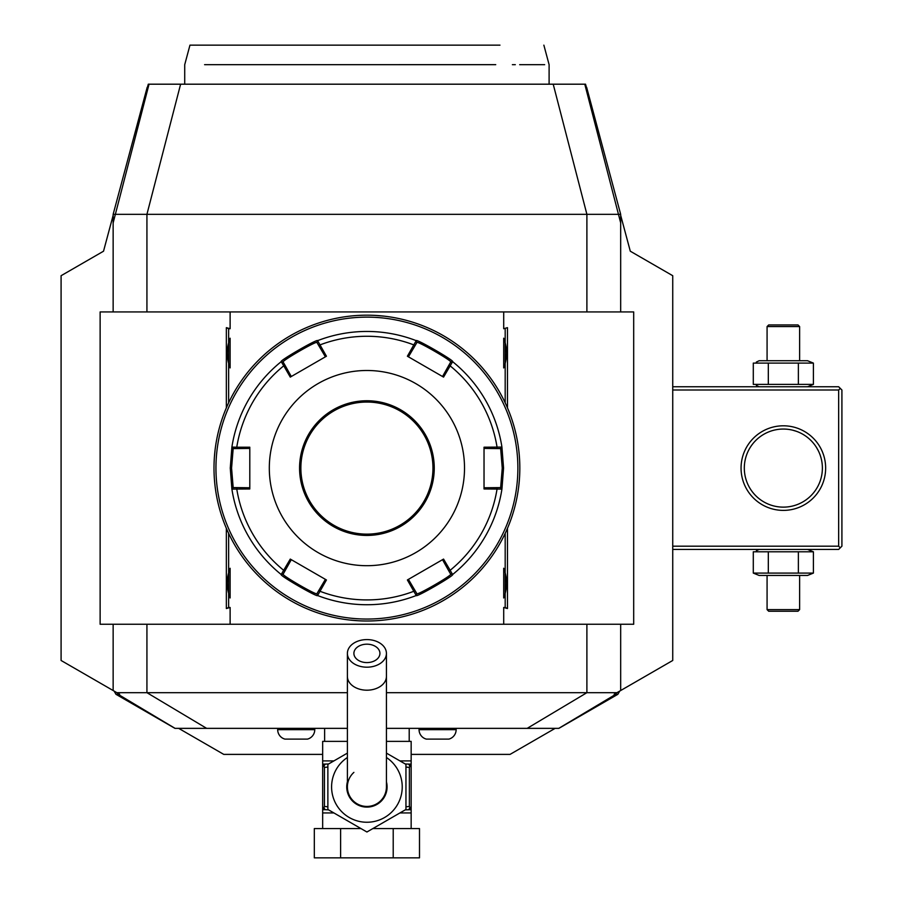 <?xml version="1.0" encoding="UTF-8"?>
<svg xmlns="http://www.w3.org/2000/svg" width="903" height="903" viewBox="0 0 903 903"><rect width="100%" height="100%" fill="white"/><g stroke="black" fill="none" stroke-linecap="round" stroke-linejoin="round"><path stroke-width="1.35" d="M768.318 363.096L768.318 384.396L753.294 384.396L753.294 363.096L813.4 363.096L807.542 360.726L759.152 360.726L756.342 362.069M759.152 386.755L756.342 385.412M798.376 363.096L798.376 384.396L768.318 384.396M813.4 363.096L813.4 384.396L798.376 384.396M813.4 384.396L807.542 386.755M672.735 390.006L838.65 390.006L840.287 388.38L838.65 386.755L672.735 386.755M113.146 311.93L113.146 214.327L618.465 214.327L620.677 222.894L620.677 215.32L630.294 251.203L672.735 275.708L672.735 660.477L614.142 694.305L617.855 694.305L619.718 691.077M555.142 728.36L510.06 754.389L411.158 754.389M114.105 691.077L115.968 694.305L119.681 694.305L61.088 660.477L61.088 275.708L103.529 251.203L113.146 215.32M322.664 754.389L223.763 754.389L178.681 728.36M347.395 728.36L174.956 728.36L115.968 694.305M617.855 694.305L558.867 728.36L386.428 728.36M116.871 692.68L347.395 692.68M113.146 690.524L113.146 624.255M386.428 692.68L616.952 692.68M620.677 690.524L620.677 624.255M503.705 328.726L507.475 327.654L503.705 328.726L503.705 311.93L633.692 311.93L633.692 624.255L100.131 624.255L100.131 311.93L230.118 311.93L230.118 328.726L226.348 327.654L226.348 407.908M113.146 222.894L149.04 84.193L584.783 84.193L585.595 87.331L586.645 87.331L620.677 214.327L620.677 311.93M149.04 84.193L148.284 84.193L147.505 87.072L148.498 86.316L147.178 87.331L148.227 87.331M147.178 87.331L113.146 214.327M586.318 87.072L585.539 84.193L584.783 84.193M585.325 86.316L586.645 87.331M507.475 327.654L507.475 407.908M507.475 528.278L507.475 608.532L503.705 607.459L503.705 624.255M226.348 528.278L226.348 608.532L230.118 607.459L230.118 624.255M503.705 311.93L230.118 311.93M505.183 533.38L505.183 607.459L503.705 607.459M230.118 607.459L228.64 607.459L228.64 570.707A26.356 26.356 0 0 1 230.118 568.258L230.118 597.967A26.356 26.356 0 0 1 228.64 595.529M228.64 570.707L228.64 533.38M228.64 402.806L228.64 340.657A26.356 26.356 0 0 1 230.118 338.207L230.118 367.916A26.356 26.356 0 0 1 228.64 365.478M228.64 340.657L228.64 328.726L230.118 328.726M505.183 328.726L505.183 365.478A26.356 26.356 0 0 1 503.705 367.927C507.531 358.017 507.531 348.118 503.705 338.207A26.356 26.356 0 0 1 505.183 340.657M503.705 338.207L503.705 367.927M505.183 365.478L505.183 402.806M503.705 568.258L503.705 597.967C507.531 588.067 507.531 578.168 503.705 568.258A26.356 26.356 0 0 1 505.183 570.707M505.183 595.529A26.356 26.356 0 0 1 503.705 597.967M505.183 607.459L507.475 608.532M228.64 607.459L226.348 608.532M228.64 328.726L226.348 327.654M230.118 338.207C226.292 348.118 226.292 358.017 230.118 367.916M230.118 568.258C226.292 578.168 226.292 588.067 230.118 597.967M366.911 621.004A152.912 152.912 0 0 0 519.823 468.093A152.912 152.912 0 0 0 366.911 315.181A152.912 152.912 0 0 0 214 468.093A152.912 152.912 0 0 0 366.911 621.004M367.995 620.993L369.09 620.982L367.995 620.993M372.465 620.903L373.537 620.858L372.465 620.903M381.992 620.259L384.633 619.977M369.09 315.203L368.458 315.192M371.268 315.249L370.467 315.226M383.775 316.118L374.79 315.384M375.603 315.429L376.449 315.486M376.923 315.508L377.499 315.553M378.244 315.599L378.842 315.644M379.576 315.711L380.773 315.813M373.537 315.328L372.465 315.282M519.812 466.998L519.801 465.903M519.789 464.808L519.756 463.713M519.722 462.528L519.676 461.456M519.631 460.541L519.586 459.537M519.586 459.571L519.631 460.564M519.676 461.467L519.722 462.55M518.796 485.814L519.406 479.391M519.586 476.615L519.631 475.621M519.676 474.718L519.722 473.635M519.756 472.45L519.789 471.355M365.828 315.181L364.733 315.203L365.828 315.181M363.638 315.215L362.554 315.249L363.638 315.215M361.358 315.282L360.286 315.328L361.358 315.282M351.831 315.926L349.19 316.208M364.733 620.982L365.365 620.993M362.554 620.937L363.356 620.959M360.286 620.858L361.155 620.892M350.048 620.068L359.033 620.801M358.22 620.756L357.374 620.7M356.899 620.677L356.324 620.632M355.579 620.587L354.981 620.542M354.247 620.474L353.05 620.372M214.011 469.537L214.022 470.282M214.034 471.377L214.067 472.472M215.027 450.371L214.417 456.794M214.237 459.571L214.192 460.564M214.146 461.467L214.101 462.55M214.067 463.736L214.034 464.831M366.911 317.134A150.959 150.959 0 0 0 215.952 468.093A150.959 150.959 0 0 0 366.911 619.052A150.959 150.959 0 0 0 517.87 468.093A150.959 150.959 0 0 0 366.911 317.134M416.215 595.529A136.646 136.646 0 0 1 317.608 595.529C318.059 597.82 279.05 575.313 281.194 574.511L290.269 559.081L326.434 579.963L317.608 595.529A136.646 136.646 0 0 0 416.215 595.529L407.388 579.963L443.554 559.081L452.629 574.511C454.819 575.279 415.82 597.797 416.215 595.529L416.87 593.666L408.427 579.365M291.297 376.506L285.1 365.422L283.756 365.805L281.194 361.674C279.004 360.907 318.003 338.388 317.608 340.657L326.434 356.222L290.269 377.104L283.756 365.805A131.815 131.815 0 0 0 236.755 447.222L249.792 447.211L249.792 488.974L231.89 489.11L230.265 468.093L231.89 447.075L236.755 447.222L237.083 448.577L249.792 448.419M501.933 489.11A136.646 136.646 0 0 1 452.629 574.511A136.646 136.646 0 0 0 501.933 489.11L484.031 488.974L484.031 447.211L501.933 447.075L503.558 468.093L501.933 489.11L500.646 487.609L484.031 487.767M442.526 559.679L448.723 570.764L450.066 570.369A131.815 131.815 0 0 0 497.068 488.963L496.74 487.609M448.723 570.764L450.687 574.15C452.685 575.008 416.61 595.833 416.87 593.666M452.629 574.511L450.687 574.15L452.629 574.511M325.396 579.365L318.906 590.28L319.91 591.251A131.815 131.815 0 0 0 413.913 591.251L414.917 590.28M318.906 590.28L316.953 593.666C317.235 595.845 281.149 575.019 283.136 574.15L291.297 559.679M317.608 595.529L316.953 593.666L317.608 595.529M281.194 574.511A136.646 136.646 0 0 1 231.89 489.11A136.646 136.646 0 0 0 281.194 574.511L283.136 574.15M249.792 487.767L237.083 487.609L236.755 488.963A131.815 131.815 0 0 0 283.756 570.369L285.1 570.764M237.083 487.609L233.177 487.609L231.574 468.093L233.177 448.577L237.083 448.577M231.89 489.11L233.177 487.609L231.89 489.11M452.629 361.674A136.646 136.646 0 0 1 501.933 447.075A136.646 136.646 0 0 0 452.629 361.674L443.554 377.104L407.388 356.222L416.215 340.657C415.764 338.365 454.773 360.873 452.629 361.674L450.687 362.035L442.526 376.506M317.608 340.657A136.646 136.646 0 0 1 416.215 340.657A136.646 136.646 0 0 0 317.608 340.657L316.953 342.519L325.396 356.82M408.427 356.82L414.917 345.905L413.913 344.935A131.815 131.815 0 0 0 319.91 344.935L318.906 345.905M414.917 345.905L416.87 342.519C416.588 340.341 452.674 361.155 450.687 362.035M416.215 340.657L416.87 342.519L416.215 340.657M484.031 448.419L496.74 448.577L497.068 447.222A131.815 131.815 0 0 0 450.066 365.805L448.723 365.422M496.74 448.577L500.646 448.577L502.249 468.093L500.646 487.609M501.933 447.075L500.646 448.577L501.933 447.075M269.308 468.093A97.603 97.603 0 0 0 366.911 565.696A97.603 97.603 0 0 0 464.514 468.093A97.603 97.603 0 0 0 366.911 370.49A97.603 97.603 0 0 0 269.308 468.093M285.1 365.422L283.136 362.035L281.194 361.674A136.646 136.646 0 0 0 231.89 447.075L233.177 448.577L231.89 447.075A136.646 136.646 0 0 1 281.194 361.674L283.136 362.035C281.138 361.177 317.213 340.352 316.953 342.519M432.955 468.093A66.043 66.043 0 0 0 366.911 402.049A66.043 66.043 0 0 0 300.868 468.093A66.043 66.043 0 0 0 366.911 534.136A66.043 66.043 0 0 0 432.955 468.093A66.043 66.043 0 0 1 366.911 534.136A66.043 66.043 0 0 1 300.868 468.093M585.595 87.331L618.465 214.327L620.677 214.327M204.586 64.677L495.736 64.666C566.35 64.677 566.35 64.677 495.736 64.666L421.543 64.677M544.667 64.677L519.665 64.677M515.32 64.677L512.373 64.677M318.872 64.677L272.627 64.677M266.509 64.677L262.401 64.677M257.265 64.677L252.253 64.677M247.388 64.677L242.659 64.677M210.094 64.677L206.9 64.677M184.72 84.193L184.72 64.677L189.957 45.15L499.969 45.15M324.617 741.374L324.617 728.36M409.206 741.374L409.206 728.36M405.266 763.983L411.158 764.152L411.158 741.374L386.428 741.374M347.395 741.374L322.664 741.374L322.664 764.152L325.656 764.152L322.8 764.152M386.428 753.113L405.955 764.389L405.955 809.46L366.911 832.002L327.868 809.46L327.868 764.389L347.395 753.113M386.428 781.84A20.171 20.171 0 0 1 366.911 807.101A20.171 20.171 0 0 1 347.395 781.84M353.897 772.381A19.516 19.516 0 0 0 366.911 806.447A19.516 19.516 0 0 0 386.428 786.931A19.516 19.516 0 0 1 366.911 806.447A19.516 19.516 0 0 0 386.428 786.931L386.428 653.388A19.516 13.805 0 0 0 366.911 639.584A19.516 13.805 0 0 0 347.395 653.388A19.516 13.805 0 0 0 366.911 667.193A19.516 13.805 0 0 0 386.428 653.388M347.395 786.931A19.516 19.516 0 0 0 366.911 806.447A19.516 19.516 0 0 1 347.395 786.931L347.395 676.392A19.516 13.805 0 0 0 366.911 690.197A19.516 13.805 0 0 0 386.428 676.392M366.911 662.588A13.014 9.199 180 0 1 353.897 653.388A13.014 9.199 180 0 1 366.911 644.178A13.014 9.199 180 0 1 379.926 653.388A13.014 9.199 180 0 1 366.911 662.588M411.158 828.57L411.158 809.698L405.266 809.867M322.664 828.57L322.664 809.336L324.437 806.447L327.868 806.797M393.211 828.57L419.5 828.57L419.5 857.85L393.211 857.85L393.211 828.57L372.86 828.57M340.612 828.57L340.612 857.85L314.323 857.85L314.323 828.57L360.963 828.57M340.612 857.85L393.211 857.85M408.167 809.698L411.158 809.698L411.158 764.514L409.386 767.403L409.386 806.447L411.158 809.336M408.167 764.152L411.158 764.514M409.68 807.733A3.251 1.625 90 0 1 408.19 809.698L411.023 809.698M409.386 806.447L405.955 806.797M405.955 767.065L409.386 767.403M411.158 764.152L408.19 764.152A3.251 1.625 90 0 1 409.68 766.116M324.437 806.447L324.437 767.403L322.664 764.152L328.557 763.983M322.664 764.514L322.664 809.336M328.557 809.867L325.633 809.698A3.251 1.625 -90 0 1 324.143 807.733M325.633 809.698L322.664 809.698M324.437 767.403L327.868 767.065M324.143 766.116A3.251 1.625 -90 0 1 325.633 764.152M456.139 728.36L456.139 729.669A9.764 9.764 0 0 1 448.881 739.105L426.318 739.105A9.764 9.764 0 0 1 419.06 729.669L456.139 729.669M419.06 728.36L419.06 729.669M314.763 728.36L314.763 729.669A9.764 9.764 0 0 1 307.505 739.105L284.942 739.105A9.764 9.764 0 0 1 277.684 729.669L314.763 729.669M277.684 728.36L277.684 729.669M840.287 388.38L841.912 390.006L841.912 546.18L838.65 549.43L672.735 549.43M840.287 547.805L838.65 546.18L672.735 546.18M838.65 390.006L838.65 546.18M741.058 468.093A42.294 42.294 0 0 1 783.352 425.798A42.294 42.294 0 0 1 825.647 468.093A42.294 42.294 0 0 1 783.352 510.387A42.294 42.294 0 0 1 741.058 468.093M822.306 465.609L822.204 464.368L822.306 465.609M822.069 463.115L821.888 461.873L822.069 463.115M821.674 460.632L821.403 459.39L821.674 460.632M821.098 458.148L820.364 455.676L821.098 458.148M819.439 453.216L818.919 451.997L819.439 453.216M818.344 450.8L817.847 449.829M817.734 449.615L817.08 448.441M816.391 447.301L818.378 450.857M814.924 445.134L814.167 444.118L814.924 445.134M811.199 440.743L810.555 440.088L811.21 440.743M822.306 470.576L822.204 471.817L822.306 470.576M822.069 473.059L821.888 474.312L822.069 473.059M821.674 475.554L821.403 476.795L821.674 475.554M820.883 478.827L820.522 480.001M819.439 482.97L819.077 483.816M816.391 488.884L815.669 489.99L816.391 488.884M814.924 491.051L814.167 492.067L814.924 491.051M813.964 492.316L813.501 492.88M813.4 493.015L814.077 492.169M811.199 495.442L810.555 496.097L811.21 495.442M744.32 469.165L744.309 468.093A39.043 39.043 0 0 1 783.352 429.049A39.043 39.043 0 0 1 822.385 468.093A39.043 39.043 0 0 1 783.352 507.136A39.043 39.043 0 0 1 744.309 468.093L744.32 469.018M744.388 470.576L744.49 471.817L744.388 470.576M744.625 473.059L744.806 474.312L744.625 473.059M745.934 479.256L746.239 480.227M747.278 483.037L747.616 483.816M749.106 486.841L748.576 485.848M752.91 492.553L753.633 493.41M754.366 494.257L752.73 492.304M755.495 495.442L756.138 496.097L755.495 495.442M747.774 484.189L747.255 482.97M746.33 480.509L745.596 478.037M745.291 476.795L745.02 475.554M774.582 506.131L775.225 506.278L774.582 506.131M775.575 506.346L776.32 506.493L775.575 506.346M779.526 506.944L780.26 507.012L779.526 506.944M781.027 507.068L782.574 507.125L781.027 507.068M784.12 507.125L785.678 507.068L784.12 507.125M786.434 507.012L787.168 506.944L786.434 507.012M790.373 506.493L791.118 506.346L790.373 506.493M791.468 506.278L792.112 506.131L791.468 506.278M744.388 465.609L744.49 464.368L744.388 465.609M744.625 463.115L744.704 462.528M745.02 460.632L745.291 459.39L745.02 460.632M745.81 457.369L746.33 455.665M748.316 450.857L748.959 449.615M750.303 447.301L751.025 446.195L750.303 447.301M751.77 445.134L752.526 444.118L751.77 445.134M752.662 443.949L753.294 443.17M755.495 440.743L756.138 440.088L755.495 440.743M753.192 443.294L752.617 444.016M748.858 449.796L748.35 450.8M796.367 431.284L792.529 430.144M792.112 430.042L791.468 429.907L792.112 430.042M791.118 429.839L790.373 429.693L791.118 429.839M790.125 429.647L788.804 429.433L790.125 429.647M787.168 429.241L786.434 429.173L787.168 429.241M785.666 429.117L784.12 429.06L785.666 429.117M782.574 429.06L781.027 429.117L782.574 429.06M780.26 429.173L779.526 429.241L780.26 429.173M777.28 429.523L776.569 429.647L777.28 429.523M776.32 429.693L775.575 429.839L776.32 429.693M775.225 429.907L774.582 430.042L775.225 429.907M759.152 549.43L756.342 550.774M807.542 549.43L813.4 551.789L753.294 551.789L753.294 573.089L756.342 574.116M768.318 551.789L768.318 573.089L753.294 573.089L759.152 575.459L807.542 575.459L813.4 573.089L768.318 573.089M798.376 551.789L798.376 573.089M813.4 551.789L813.4 573.089M767.076 609.615L768.701 611.241L797.992 611.241L799.618 609.615L767.076 609.615L767.076 575.459M799.618 609.615L799.618 575.459M799.618 326.57L797.992 324.945L768.701 324.945L767.076 326.57L799.618 326.57L799.618 360.726M767.076 326.57L767.076 360.726M117.322 692.94L118.09 694.305L175.069 728.36M146.929 624.255L146.929 692.68L206.64 728.36M527.183 728.36L586.894 692.68L586.894 624.255M146.929 311.93L146.929 214.327L180.611 84.193M586.894 311.93L586.894 214.327L553.212 84.193M230.265 468.093L231.574 468.093M503.558 468.093L502.249 468.093M434.253 468.093A67.341 67.341 0 0 0 366.911 400.751A67.341 67.341 0 0 0 299.57 468.093A67.341 67.341 0 0 0 366.911 535.434A67.341 67.341 0 0 0 434.253 468.093M558.754 728.36L615.733 694.305L616.501 692.94M411.158 760.902L399.916 760.902M333.907 760.902L322.664 760.902M347.395 757.493A35.319 35.319 0 0 0 366.911 822.249A35.319 35.319 0 0 0 386.428 757.493M411.158 812.948L399.916 812.948M333.907 812.948L322.664 812.948M549.103 84.193L549.103 64.677L543.866 45.15M347.395 676.392L347.395 653.388"/></g></svg>

